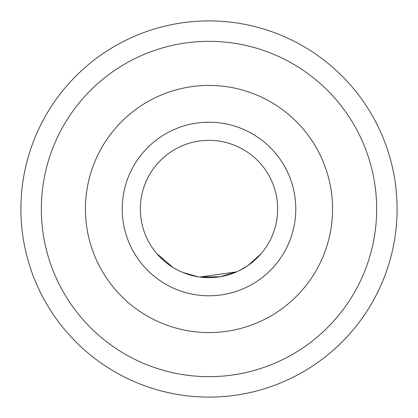 <?xml version="1.0" encoding="UTF-8"?>
<svg xmlns="http://www.w3.org/2000/svg" width="418" height="418" viewBox="0 0 418 418"><rect width="100%" height="100%" fill="white"/><g stroke="black" fill="none" stroke-linecap="round" stroke-linejoin="round"><path stroke-width="0.63" d="M173.094 267.515L157.011 253.831L162.398 259.411M171.338 266.397L173.329 267.656M198.2 276.794L184.066 272.959M182.755 272.437L181.621 271.951M220.056 276.753L236.598 271.857L199.794 277.029M220.035 276.758L199.736 277.019M182.896 272.494L198.122 276.784M260.994 253.825L248.161 265.383L238.892 270.801M237.048 271.658L234.299 272.818M232.638 273.45L230.135 274.312M229.769 274.433L227.502 275.107M221.174 276.559L220.103 276.747M332.571 209A123.571 123.571 0 0 1 209 332.571A123.571 123.571 0 0 1 85.429 209A123.571 123.571 0 0 1 209 85.429A123.571 123.571 0 0 1 332.571 209A123.571 123.571 0 0 0 209 85.429A123.571 123.571 0 0 0 85.429 209M41.34 209A167.66 167.66 0 0 1 209 41.34A167.66 167.66 0 0 1 376.66 209A167.66 167.66 0 0 1 209 376.66A167.66 167.66 0 0 1 41.34 209M209 20.9A188.1 188.1 0 0 0 20.9 209A188.1 188.1 0 0 0 209 397.1A188.1 188.1 0 0 0 397.1 209A188.1 188.1 0 0 0 209 20.9M277.651 209A68.651 68.651 0 0 0 209 140.349A68.651 68.651 0 0 0 140.349 209A68.651 68.651 0 0 0 209 277.651A68.651 68.651 0 0 0 277.651 209A68.651 68.651 0 0 0 209 140.349A68.651 68.651 0 0 0 140.349 209A68.651 68.651 0 0 0 209 277.651A68.651 68.651 0 0 0 277.651 209M122.218 209A86.782 86.782 0 0 0 209 295.782A86.782 86.782 0 0 0 295.782 209A86.782 86.782 0 0 0 209 122.218A86.782 86.782 0 0 0 122.218 209"/></g></svg>
